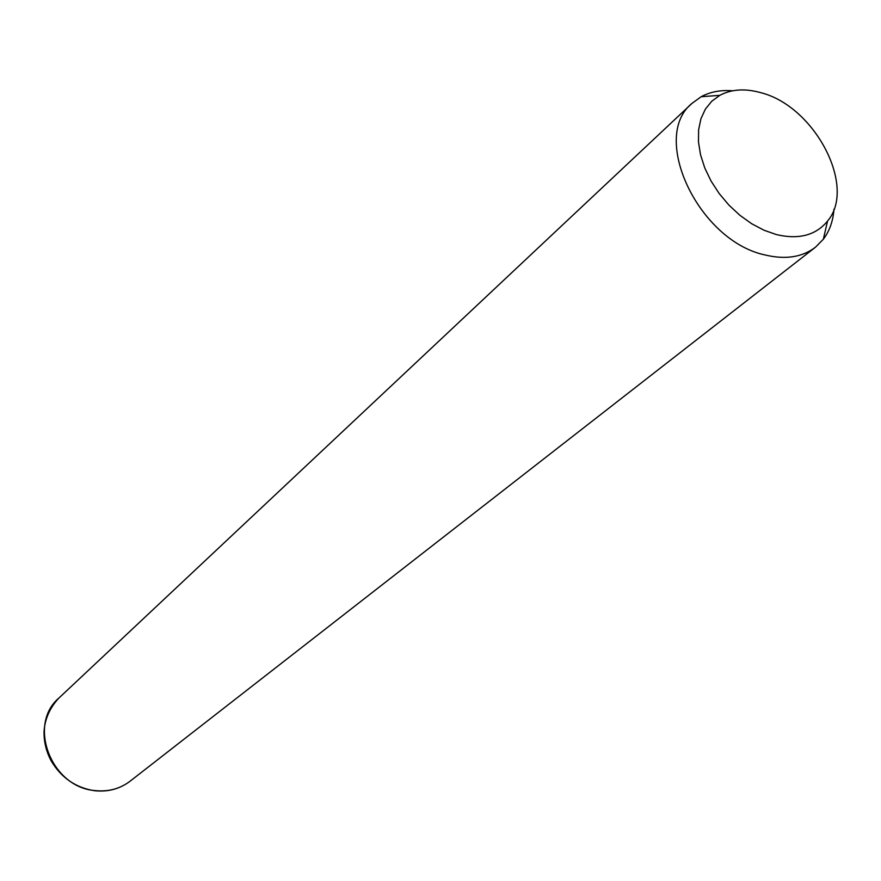 <?xml version="1.0" encoding="UTF-8"?>
<svg xmlns="http://www.w3.org/2000/svg" width="881" height="881" viewBox="0 0 881 881"><rect width="100%" height="100%" fill="white"/><g stroke="black" fill="none" stroke-linecap="round" stroke-linejoin="round"><path stroke-width="1.32" d="M833.966 209.182C833.107 220.977 829.561 230.998 823.339 239.247L815.388 247.275C802.162 257.263 785.412 259.829 765.16 254.983C698.82 241.152 649.749 137.172 692.014 103.363L701.166 96.723C710.295 91.811 720.768 89.829 732.596 90.798M760.975 92.725C814.617 106.227 856.982 186.618 827.556 221.065C815.872 235.304 798.836 239.808 776.436 234.588L764.014 230.238L751.68 223.73L739.842 215.25L728.895 205.086L719.204 193.567L711.077 181.079L704.8 168.029L700.549 154.847L698.479 141.973L698.611 129.815L700.935 118.759L705.362 109.145L711.716 101.271L719.788 95.346C731.505 89.146 745.238 88.276 760.975 92.725M815.388 247.275L130.146 781.161C120.047 788.836 108.308 791.975 94.939 790.565C51.208 787.339 27.245 724.678 58.906 698.049L692.014 103.363M827.556 221.065L823.339 239.247M719.788 95.346L701.166 96.723M94.311 790.686C75.59 787.669 61.196 777.714 51.142 760.821C46.164 751.383 43.797 741.505 44.05 731.197C45.008 718.643 49.953 707.586 58.906 698.049M130.146 781.161C119.849 788.947 108.011 792.129 94.641 790.731"/></g></svg>
